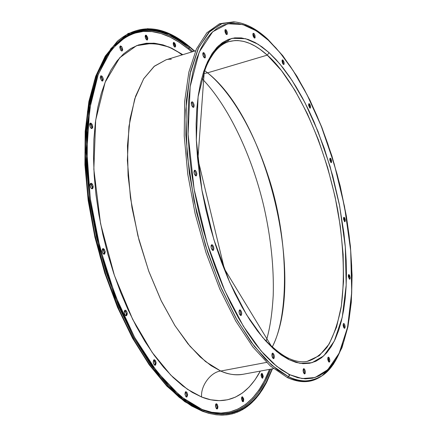 <?xml version="1.0" encoding="UTF-8"?>
<svg xmlns="http://www.w3.org/2000/svg" width="437" height="437" viewBox="0 0 437 437"><rect width="100%" height="100%" fill="white"/><g stroke="black" fill="none" stroke-linecap="round" stroke-linejoin="round"><path stroke-width="0.66" d="M92.174 186.113L92.305 187.189L93.201 186.949L92.349 188.789L91.677 188.686L90.781 187.779L89.995 185.08L90.109 184.141L90.972 183.223L91.584 183.382L92.72 184.818L93.201 186.949L92.748 188.538L91.623 188.653L91.005 188.096L89.995 185.08L90.847 183.245L91.754 183.496L92.42 184.25L93.185 186.555L93.201 186.949L92.305 187.189L90.437 183.507M91.737 126.053L91.863 127.101L92.742 126.845L91.972 128.533L91.306 128.434L90.399 127.517L89.59 124.802L89.705 123.906L90.552 123.087L91.153 123.289L92.267 124.753L92.742 126.845L92.633 127.741L91.792 128.56L90.585 127.779L89.59 124.802L90.361 123.114L91.726 123.829L92.72 126.457L92.742 126.845L91.863 127.101L89.962 123.392M101.471 76.841L102.427 79.742L103.285 79.479L102.602 81.036L101.728 80.785L100.341 78.114L100.69 75.929L101.75 75.983L102.329 76.579L103.159 78.469L102.864 80.883L101.799 80.84L100.384 78.349L100.264 77.333L100.947 75.781L102.269 76.497L103.116 78.299L103.285 79.479L102.427 79.742L100.565 76.071M121.699 48.857L121.819 49.823L122.655 49.561L122.043 51.014L120.585 50.009L119.804 47.398L119.896 46.595L120.65 45.929L121.743 46.759L122.655 49.561L122.562 50.37L121.814 51.042L120.721 50.211L119.804 47.398L120.415 45.951L121.874 46.956L122.633 49.195L122.655 49.561L121.819 49.823L120.049 46.251M145.63 35.632L146.586 37.03L147.012 38.904L147.821 38.647L147.274 40.029L146.712 39.925L145.439 38.014L145.242 35.763L145.936 35.135L146.439 35.375L147.701 37.719L147.477 39.909L146.553 39.816L145.592 38.418L145.16 36.533L145.712 35.157L146.078 35.168L147.548 37.172L147.821 38.647L147.012 38.904L145.368 35.463M173.56 42.848L174.456 44.186L174.871 45.994L175.658 45.748L175.15 47.087L174.631 46.983L173.445 45.148L173.249 42.995L173.882 42.384L175.242 43.946L175.592 46.491L174.964 47.109L174.494 46.885L173.598 45.546L173.183 43.738L173.686 42.4L174.024 42.416L175.39 44.339L175.658 45.748L174.871 45.994L173.352 42.711M261.654 374.012L262.451 376.481L263.254 376.333L262.599 378.224L261.064 375.328L261.293 373.815L262.031 373.488L262.457 373.864L263.254 376.333L262.703 378.191L261.861 377.808L261.064 375.328L261.719 373.444L263.254 376.333L262.451 376.481L261.353 373.711M242.611 401.641L242.961 399.893L243.791 399.751L243.059 401.756L241.459 398.773L241.716 397.184L242.502 396.812L243.655 398.773L243.54 401.341L243.185 401.712L242.295 401.341L241.459 398.773L242.191 396.774L243.791 399.751L242.961 399.893L241.808 397.031M103.29 249.44L104.296 252.439L105.202 252.22L104.285 254.203L103.405 253.946L102.094 251.362L102.471 248.904L103.585 248.697L105.071 251.122L104.76 253.886L104.252 254.208L103.034 253.58L102.023 250.57L102.935 248.593L104.252 249.292L105.131 251.428L105.202 252.22L104.296 252.439L102.52 248.844M125.818 315.727L126.342 313.875L127.249 313.679L126.298 315.776L125.468 315.519L124.425 313.799L124.272 311.275L125.08 310.183L126.26 310.729L126.768 311.548L127.151 314.667L126.342 315.765L125.758 315.7L124.654 314.405L124.174 312.264L125.321 310.155L126.359 310.854L127.101 312.521L127.249 313.679L126.342 313.875L124.698 310.417M154.687 365.201L155.206 363.289L156.102 363.114L155.162 365.266L154.201 364.829L153.261 362.639L153.573 360.159L154.583 359.804L155.965 362.033L155.725 364.846L155.266 365.239L154.157 364.775L153.19 361.896L154.13 359.744L155.272 360.41L156.031 362.371L156.102 363.114L155.206 363.289L153.709 359.99M185.851 392.306L186.774 395.075L187.648 394.911L186.763 397.069L186.053 396.818L185.009 394.556L185.272 392.131L185.692 391.732L186.73 392.142L187.648 394.911L186.899 397.031L185.856 396.621L184.938 393.846L185.823 391.694L186.878 392.333L187.626 394.562L187.648 394.911L186.774 395.075L185.414 391.934M216.189 404.351L217.063 407.016L217.921 406.863L217.102 408.966L216.452 408.721L215.479 406.557L215.698 404.214L216.555 403.815L217.042 404.203L217.921 406.863L217.631 408.529L217.244 408.923L216.282 408.546L215.408 405.875L216.222 403.777L217.336 404.635L217.894 406.525L217.921 406.863L217.063 407.016L215.823 404.028M304.043 368.702L303.289 369.057L303.076 370.718L303.535 372.717L304.398 373.875C302.95 371.925 302.726 370.183 303.726 368.648L304.043 368.702C305.49 370.652 305.709 372.395 304.709 373.93L304.398 373.875L305.152 373.515L305.359 371.849L304.9 369.86L304.043 368.702M328.624 357.155L327.93 357.477L327.755 359.056L328.198 360.967L328.995 362.082L327.794 359.427L328.143 357.187L328.624 357.155L329.258 357.919L329.869 360.317L329.29 362.136L328.995 362.082L329.684 361.749L329.859 360.175L329.416 358.269L328.624 357.155M343.93 323.549L343.291 323.817L343.132 325.297L343.558 327.127L344.312 328.231L343.176 325.68L343.466 323.566L343.93 323.549L344.525 324.298L345.121 327.023L344.607 328.296L344.312 328.231L344.951 327.952L345.104 326.472L344.684 324.647L343.93 323.549M344.258 217.358L343.64 217.5L343.498 218.806L344.624 221.679L343.553 219.248L343.761 217.331L344.258 217.358L343.646 217.484L344.258 217.358L344.809 218.118L345.377 220.221L344.968 221.783L345.377 220.226L344.258 217.358M330.558 158.303L329.93 158.358L329.771 159.625L330.902 162.542L329.837 160.117L330.022 158.243L330.929 158.757L331.683 161.149L331.295 162.673L330.902 162.542L331.53 162.477L331.546 160.341L330.558 158.303M309.445 103.766L308.784 103.755L308.598 104.989L309.762 107.994L308.669 105.535L308.844 103.678L309.828 104.241L310.592 106.639L310.215 108.157L309.762 107.994L310.423 107.999L310.467 105.885L309.445 103.766M283.334 64.141L282.941 61.59L282.144 60.273L282.957 60.033L283.875 61.688L284.121 64.037L283.771 64.523L283.252 64.326L283.963 64.386L284.148 63.9L284.034 62.262L282.957 60.033L282.242 59.967L282.056 60.453L282.449 63.004L283.252 64.326L282.045 61.377L282.286 59.918L282.957 60.033L282.105 60.24M254.312 37.729L254.208 36.036L253.056 33.693L253.897 33.436L254.875 35.157L255.126 37.577L254.755 38.09L254.159 37.866L254.94 37.964L255.05 35.779L254.35 34.01L253.897 33.436L253.116 33.332L253.007 35.517L254.159 37.866L253.181 36.145L252.859 34.397L253.143 33.305L253.897 33.436L252.963 33.611M225.656 30.65L225.164 30.049L226.262 30.022L227.387 32.972L227.093 34.545L226.268 34.408L227.125 34.518L227.267 32.234L226.524 30.382L226.033 29.782L225.175 29.667L225.028 31.95L226.033 34.168L224.886 30.792L225.202 29.645L226.033 29.782L225.011 29.934M203.637 53.729L203.112 53.112L204.013 52.839C205.516 54.931 205.822 56.63 204.92 57.941L204.226 57.717L205.15 57.793L205.412 57.247L205.33 55.384L204.538 53.456L203.505 52.593L202.828 53.303L202.905 55.171L204.226 57.717C202.719 55.63 202.418 53.926 203.314 52.609L204.013 52.839L202.932 52.986M193.078 104.88L191.701 102.302L192.635 102.029C194.236 104.181 194.531 105.956 193.525 107.365L192.837 107.169L193.815 107.174L194.012 104.612L193.187 102.64L192.1 101.81L191.379 102.613L191.308 103.514L191.799 105.656L192.837 107.169C191.231 105.022 190.931 103.247 191.936 101.832L192.635 102.029L191.537 102.187M194.918 171.217L194.356 170.638L195.306 170.386C196.972 172.56 197.256 174.401 196.153 175.898L195.514 175.745L196.508 175.652L196.71 172.943L195.869 170.965L194.76 170.217L194.312 170.474L193.957 172.085L194.46 174.27L195.514 175.745C193.848 173.576 193.564 171.736 194.662 170.233L195.306 170.386L194.241 170.572M212.753 247.539L211.923 245.599L211.35 245.053L211.087 245.752L211.175 247.855L212.568 250.335C210.885 248.178 210.623 246.31 211.781 244.731L212.327 244.84L211.355 245.042M212.568 250.335L213.535 250.122L213.868 248.429L213.365 246.244L212.327 244.84C214.01 247.003 214.272 248.872 213.109 250.445L212.568 250.335L212.912 248.948L212.628 247.063L211.371 245.064M240.235 309.937L239.323 310.232L239.028 311.969L239.52 314.127L240.514 315.438C238.875 313.324 238.629 311.466 239.787 309.855L240.235 309.937C241.874 312.051 242.114 313.908 240.956 315.514L240.514 315.438L241.426 315.132L241.721 313.395L241.229 311.248L240.235 309.937M272.945 353.194L272.114 353.538L271.858 355.265L272.338 357.351L273.267 358.575C271.716 356.537 271.486 354.724 272.579 353.129L272.945 353.194C274.502 355.232 274.726 357.045 273.633 358.635L273.267 358.575L274.103 358.22L274.349 356.499L273.873 354.418L272.945 353.194M349.048 274.633L348.431 274.835L348.289 276.228L349.425 279.106L348.333 276.632L348.579 274.633L349.048 274.633L349.616 275.381L350.201 277.987L349.737 279.188L349.425 279.106L350.037 278.899L350.184 277.506L349.048 274.633M333.344 363.18C322.025 381.031 306.687 385.822 287.322 377.552L288.611 376.787L289.704 374.695L276.605 366.255L261.047 350.878L243.365 326.226L224.694 290.463L207.264 243.644L194.126 189.232L188.074 134.175L190.177 86.564L199.256 51.987L212.693 31.754L227.824 23.762L242.721 24.559L256.339 30.863L268.28 40.193L275.845 47.862L283.291 56.744L290.556 66.724L297.592 77.715L304.354 89.601L310.805 102.285L316.901 115.663L322.604 129.636L327.887 144.101L337.064 174.101L340.898 189.44L346.951 220.303L349.119 235.619L350.692 250.723L351.654 265.516L351.976 279.888L351.659 293.73L350.687 306.932L349.054 319.381L346.749 330.967L343.777 341.57L340.139 351.075L335.845 359.361L330.913 366.326L325.363 371.86L319.223 375.847L312.537 378.202L305.348 378.841L297.717 377.688L289.704 374.695L281.39 369.828L272.863 363.081L264.21 354.473L255.536 344.045L246.954 331.88L238.564 318.092L230.49 302.814L222.843 286.23L215.725 268.531L209.252 249.942L203.505 230.714L198.567 211.104L194.514 191.384L191.395 171.812L189.243 152.66L188.074 134.175L187.894 116.597L188.68 100.133L190.412 84.975L193.034 71.275L196.497 59.159L200.736 48.736L205.674 40.062L211.229 33.185L217.326 28.115L223.875 24.843L230.802 23.341L238.023 23.554L245.452 25.428L253.018 28.886L260.649 33.835L268.28 40.193L267.837 39.275C257.016 29.197 246.222 23.44 235.456 22.003L222.75 23.21L210.093 31.06L198.671 47.546L190.035 73.984L185.796 110.162L187.08 153.737L194.001 200.534L205.576 245.763L220.095 285.541L235.751 317.737L251.106 341.98L265.264 359.028L277.795 370.177L288.611 376.787L271.656 365.179L254.208 346.126L237.105 320.135L221.237 288.196L207.493 251.778L196.655 212.753L189.319 173.205L185.851 135.246L186.326 100.821L190.576 71.537L198.196 48.545L208.646 32.529L221.286 23.729L235.456 22.003C245.802 23.363 256.35 29.028 267.1 38.997L267.837 39.275L268.28 40.193L280.062 52.73L293.145 70.619L307.135 94.889L321.228 126.118L334.207 163.935L344.531 206.564L350.692 250.723L351.73 292.244L347.584 327.242L339.134 353.249L327.788 369.697L315.033 377.541L302.071 378.562L289.704 374.695L288.611 376.787C299.361 382.648 310.521 382.293 322.091 375.733C312.542 382.26 301.383 382.61 288.611 376.787L287.322 377.552C299.984 383.309 311.073 383.02 320.594 376.689M320.944 376.454L322.091 375.733C331.017 370.139 338.396 358.28 344.23 340.15M271.535 43.329L268.269 40.1M286.454 357.663L287.601 357.799L288.737 359.564L300.072 363.355L311.996 362.715L323.784 355.844L334.327 341.035L342.242 317.328L346.186 285.186L345.312 246.867L339.653 206.002L330.088 166.519L318.049 131.532L304.977 102.711L292.025 80.397L279.937 64.031L269.077 52.648L267.269 55.133C286.672 71.428 321.151 124.25 337.752 210.23C343.772 245.818 344.94 280.445 341.073 307.752C337.675 324.374 333.027 337.506 327.122 347.153C320.796 354.789 314.148 359.531 307.178 361.372C301.262 362.513 294.729 361.317 287.579 357.788C282.581 355.243 277.074 351.19 271.06 345.64L224.35 268.755L197.923 159.101L204.243 71.881L206.597 65.747C212.622 52.309 220.046 44.268 228.868 41.63C240.951 38.396 253.75 42.897 267.269 55.133L207.548 72.848L204.685 70.625L207.548 72.848L203.675 73.591L207.548 72.848L267.269 55.133L281.428 70.543L294.931 90.35L307.358 113.718L318.382 139.802L327.701 167.759L335.07 196.748L340.281 225.934L343.149 254.449L343.537 281.428L341.352 305.96L336.55 327.127L329.154 344.006L319.283 355.691L307.178 361.372M205.412 66.774L205.412 66.768C212.267 52.123 220.084 43.738 228.868 41.63L234.986 40.543L238.007 40.543L243.922 41.449L249.614 43.367L255.033 46.076L260.157 49.381L267.269 55.133L269.077 52.648L258.103 44.257L245.627 38.718L232.031 38.314L218.298 46.005L206.188 64.856L198.098 96.648L196.339 140.102L201.916 190.128L213.84 239.514L229.622 282.073L246.539 314.716L262.593 337.364L276.763 351.616L288.737 359.564L287.601 357.799M272.333 346.836C289.857 313.69 288.185 236.985 268.777 177.733C249.68 118.553 224.487 86.471 207.548 72.848C267.815 120.049 305.911 280.314 272.333 346.836M209.645 413.489L203.735 411.578L210.263 413.648L216.621 414.833L222.783 415.145L228.726 414.604L234.429 413.233L239.869 411.064L245.031 408.125L249.904 404.449L254.471 400.068L258.726 395.015L262.659 389.323L266.259 383.041L272.448 368.828L266.696 382.189L259.775 393.6L255.88 398.506L251.712 402.832L247.271 406.552L242.573 409.644L237.624 412.069L232.44 413.812L227.032 414.844L221.417 415.15L215.616 414.702L208.362 413.194L202.227 411.206L210.547 413.719M203.735 411.578L202.462 411.283L203.735 411.578L203.997 410.6L186.659 401.106L168.933 385.609L151.442 364.343L134.858 337.823L119.875 306.889L107.131 272.644L97.183 236.433L90.454 199.714L87.176 163.979L87.422 130.614L91.054 100.838L97.812 75.601L107.289 55.586L119.017 41.176C140.512 23.909 164.132 25.963 189.877 47.327L188.773 48.081L188.292 48.982C168.513 32.922 134.612 15.716 106.595 56.723L111.468 49.884L118.602 42.373L126.32 36.817L134.514 33.196L143.085 31.475L151.934 31.606L160.969 33.507L170.091 37.101L179.225 42.291L188.292 48.982L188.773 48.081C163.853 27.444 140.829 24.936 119.7 40.565C145.625 20.233 171.49 34.13 188.773 48.081L189.877 47.327L194.307 51.162L189.877 47.327L189.582 46.666L194.623 51.069L189.582 46.666L189.877 47.327L168.95 34.108L148.203 29.421L128.702 34.277L111.632 49.277L98.238 74.432L89.678 108.96L86.859 151.164L90.279 198.458L99.887 247.588L115.046 294.997L134.585 337.326L157.009 371.789L180.667 396.517L203.997 410.6L203.735 411.578L186.315 402.056L168.507 386.516L150.923 365.168L134.257 338.544L119.186 307.479L106.377 273.081L96.375 236.701L89.601 199.807L86.308 163.897L86.548 130.368L90.202 100.444L96.987 75.082L106.508 54.969L118.29 40.483C139.922 23.101 163.684 25.16 189.582 46.666L168.556 33.37L147.706 28.645L128.101 33.496L110.932 48.545L97.456 73.804L88.831 108.491L85.985 150.902L89.416 198.431L99.068 247.812L114.308 295.467L133.957 337.998L156.495 372.624L180.284 397.452L203.735 411.578M171.315 59.214C168.709 59.181 166.961 59.372 166.065 59.803L154.48 66.113L143.647 78.824L134.711 98.926L128.931 126.511L127.364 160.335L130.455 197.852L137.89 235.756L148.651 270.924L161.39 301.148L174.822 325.428L187.943 343.799L200.135 356.898L211.087 365.665L220.712 371.035L266.51 362.415L220.712 371.035C228.677 374.504 236.133 375.58 243.087 374.28L273.491 368.637M195.634 50.758L166.065 59.803L154.086 66.44L143.757 78.649L135.585 96.266L130.035 118.859L127.457 145.679L128.085 175.701L131.974 207.646L139.004 240.066L148.853 271.475L161.051 300.443L175.002 325.723L190.046 346.312L205.494 361.536L220.712 371.035C210.732 372.002 200.397 386.095 201.637 397.025L187.44 389.301L170.829 375.159L152.18 352.435L132.651 319.31L114.434 275.496L100.537 223.547L93.84 169.288L95.676 120.175L105.153 82.2L119.733 57.728L136.557 45.672L153.425 43.143L169.037 47.005L182.83 54.674L171.588 48.136L163.039 44.891L154.594 43.241L146.329 43.263L138.343 45.016L130.723 48.551L123.556 53.888L116.952 61.038L110.993 69.986L105.77 80.681L101.379 93.065L97.893 107.032L95.381 122.442L93.906 139.146L93.502 156.943L94.195 175.625L95.998 194.957L98.899 214.671L102.859 234.516L107.835 254.208L113.757 273.486L120.536 292.091L128.074 309.773L136.268 326.313L144.997 341.505L154.13 355.177L163.547 367.195L173.123 377.448L182.742 385.86L192.28 392.393L201.637 397.025C200.397 386.095 210.732 372.002 220.712 371.035C227.732 374.356 235.188 375.438 243.087 374.28M191.772 404.487L202.113 409.485L202.211 409.89L202.113 409.485C223.302 418.04 252.242 413.681 269.503 369.374L264.358 380.933L258.868 390.143L252.646 397.97L245.714 404.285L238.11 408.977L229.884 411.938L221.095 413.058L211.808 412.266L202.113 409.485L191.772 404.487M272.12 368.888L265.936 382.834L262.353 388.996L258.442 394.567L254.214 399.511L249.68 403.799L244.846 407.388L239.733 410.25L234.341 412.353L228.704 413.675L222.826 414.183L216.73 413.85L210.448 412.665L203.997 410.6L209.968 412.539L215.856 413.735L221.581 414.183L227.12 413.894L232.457 412.894L237.581 411.195L242.469 408.83L247.118 405.815L251.51 402.177L255.645 397.949L259.507 393.153L266.384 381.982L272.12 368.888M287.322 377.552L270.328 365.96L252.843 346.94L235.701 320.977L219.795 289.059L206.002 252.657L195.12 213.622L187.741 174.041L184.223 136.016L184.654 101.493L188.86 72.078L196.453 48.933L206.881 32.748L219.516 23.762L233.691 21.85L219.516 23.762L206.881 32.748L196.453 48.933L188.86 72.078L184.654 101.493L184.223 136.016L187.741 174.041L195.12 213.622L206.002 252.657L219.795 289.059L235.701 320.977L252.843 346.94L270.328 365.96L287.322 377.552M208.684 412.238L214.54 413.429L220.232 413.883L225.743 413.61L231.058 412.626L236.155 410.96L241.027 408.628L245.66 405.651L250.04 402.067L254.159 397.889L258.016 393.153L264.893 382.107L270.64 369.167C255.645 408.835 230.763 417.455 210.858 412.763M192.864 51.604L188.773 48.081M191.761 51.943L188.292 48.982L191.761 51.943M260.321 371.079L255.006 379.846L249.117 387.073L242.573 392.874L235.406 397.135L227.666 399.757L219.412 400.663L210.71 399.768L201.637 397.025C219.696 404.4 243.453 402.619 260.321 371.079M304.442 372.963L303.999 370.024M303.589 369.281L304.425 371.685L304.212 373.75M328.815 361.912L328.979 361.235M328.99 360.334L328.553 358.433M328.171 357.717L328.799 361.94M344.269 326.636L343.274 323.855L344.127 328.083L344.263 327.488M344.58 221.182L344.438 219.532L343.58 217.648L344.498 221.57M330.891 161.411L330.492 159.685M330.143 158.97L330.825 162.466M309.806 106.983L309.401 105.23M309.041 104.487L309.735 107.966M226.486 34.272L226.087 31.513M204.429 55.657L204.101 54.62M240.47 315.328L240.771 313.597L240.274 311.444M239.809 310.62L239.356 310.177L240.208 311.297L240.721 313.105L240.437 315.388M273.387 357.657L272.945 354.593M272.502 353.812L273.387 356.297L273.12 358.482M349.267 278.975L349.229 276.779L348.387 274.939L349.267 278.975M289.665 375.274L288.786 374.864M118.984 39.86L117.291 41.34L105.525 55.799L96.014 75.869L89.235 101.155L85.581 130.991L85.33 164.416L88.607 200.206L95.353 236.974L105.322 273.234L118.099 307.511L133.121 338.473L149.749 365.01L167.295 386.292L185.075 401.789L202.462 411.283L191.559 405.989L179.23 397.342L165.541 384.44L150.71 366.337L135.241 342.247L119.957 311.799L106.016 275.359L94.758 234.347L87.471 191.248L85.007 149.225L87.537 111.435L94.507 80.277L104.842 56.919L117.291 41.34C126.577 33.425 135.869 29.487 145.171 29.519M134.017 33.359C127.484 35.239 121.087 39.259 114.827 45.415M110.616 50.157L104.825 58.482L99.521 68.614M84.969 152.486L85.674 172.555M94.927 235.893L100.281 257.082L106.661 277.817M90.683 183.622L91.825 185.059M91.863 188.762L92.305 187.189L92.191 188.123M90.273 123.545L91.388 125.009M91.491 128.511L91.863 127.101L91.748 127.992M102.121 81.009L102.427 79.742L102.324 80.588M120.361 46.431L120.907 47.021M121.573 50.982L121.726 50.632M174.696 47.021L174.805 46.737M262.162 378.098L262.451 376.481L262.222 377.989M242.131 397.337L242.83 398.921M242.961 399.893L242.923 400.795M104.296 252.439L103.798 254.165L104.296 252.439M124.764 310.445L125.861 311.745M126.342 313.875L125.927 315.596M154.245 360.416L155.069 362.207M155.206 363.289L155.119 364.278M186.293 396.987L186.774 395.075L186.441 396.785M216.648 408.868L217.063 407.016L216.774 408.677M138.666 44.913C155.25 41.783 169.709 45.115 182.049 54.915M344.624 221.679L344.968 221.783L344.624 221.679M269.077 52.648L262.058 46.917L255.055 42.493L248.118 39.461L241.328 37.899L234.74 37.861L228.442 39.396L222.493 42.553L216.97 47.349L211.956 53.784L207.515 61.841L203.718 71.477L200.627 82.626L198.305 95.195L196.792 109.059L196.126 124.086L196.339 140.102L197.437 156.916L199.419 174.314L202.271 192.083L205.958 209.984L210.432 227.781L215.638 245.233L221.504 262.118L227.945 278.222L234.871 293.331L242.185 307.277L249.789 319.9L257.584 331.066L265.472 340.68L273.354 348.66L281.138 354.964L288.737 359.564L296.073 362.459L303.081 363.682L309.696 363.262L315.864 361.268L321.539 357.761L326.679 352.834L331.262 346.563L335.266 339.057L338.664 330.41L341.455 320.736L343.629 310.128L345.181 298.7L346.12 286.557L346.448 273.797L346.175 260.534L345.312 246.867L343.875 232.899L339.347 204.44L332.737 175.936L324.227 148.159L314.034 121.874L308.38 109.529L302.404 97.844L296.139 86.908L289.627 76.83L282.914 67.697L276.047 59.601L269.077 52.648M195.618 175.811L195.732 173.096L194.356 170.638M192.996 107.273L193.034 104.689L191.701 102.302M204.401 57.842L204.363 55.395L203.112 53.112M226.41 34.523L225.164 30.049M254.252 37.943L253.056 33.693M283.28 64.354L282.144 60.273M146.81 39.98L147.012 38.904M322.091 375.733L333.349 364.349L341.963 347.759L347.934 326.832L351.293 302.393L352.091 275.272L350.414 246.288L346.394 216.228L340.166 185.862L331.901 155.949L321.796 127.227L310.073 100.444L296.985 76.366L282.826 55.756L267.93 39.363M266.313 340.789C269.525 329.635 271.967 316.814 273.223 295.314C273.983 267.515 270.962 238.329 264.156 207.755C252.127 155.408 227.912 105.148 202.14 78.764M208.362 413.194L202.32 411.239L184.682 401.636L166.776 386.068L149.186 364.769L132.564 338.276L117.558 307.391L104.814 273.229L94.884 237.1L88.165 200.457L84.909 164.771L85.182 131.417L88.858 101.603L95.687 76.251L105.306 56.029L118.29 40.483M212.054 53.631C216.932 46.841 222.428 42.531 228.529 40.696M234.112 21.894L235.456 22.003"/></g></svg>
